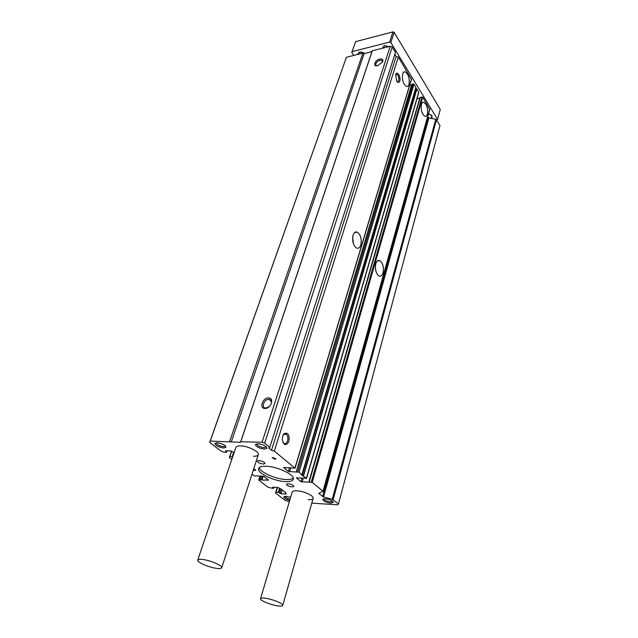 <?xml version="1.0" encoding="UTF-8"?>
<svg xmlns="http://www.w3.org/2000/svg" width="638" height="638" viewBox="0 0 638 638"><rect width="100%" height="100%" fill="white"/><g stroke="black" fill="none" stroke-linecap="round" stroke-linejoin="round"><path stroke-width="0.96" d="M197.74 560.1C196.616 562.142 209.328 567.621 216.96 568.41C219.807 568.737 221.394 568.514 221.729 567.748C222.917 565.746 210.014 560.172 202.366 559.422C199.606 559.127 198.059 559.351 197.74 560.1L235.853 447.429C236.275 446.369 237.83 445.85 240.494 445.89C247.895 445.89 259.746 451.792 258.31 454.695C257.872 455.795 256.277 456.314 253.533 456.25M260.527 598.707C260.822 598.005 262.441 597.846 265.376 598.229C272.514 599.122 283.679 603.755 282.762 605.414C282.451 606.132 280.792 606.283 277.785 605.877C270.664 604.944 259.658 600.39 260.527 598.707L292.172 492.121C292.555 491.116 294.158 490.67 296.989 490.797C303.879 491.053 314.239 495.933 313.13 498.366C312.732 499.402 311.089 499.849 308.186 499.698M263.334 464.041C259.81 463.523 257.792 462.534 257.281 461.075L258.94 460.548C262.465 461.067 264.491 462.056 265.001 463.515L263.334 464.041M292.124 486.93C288.783 486.419 286.861 485.51 286.374 484.186L288.065 483.7C291.414 484.21 293.336 485.119 293.831 486.443L292.124 486.93M264.443 449.08C259.227 448.355 256.221 446.863 255.415 444.598L257.888 443.729C263.223 444.479 266.237 445.994 266.931 448.267L264.443 449.08M256.811 443.785L256.731 443.96C257.385 445.834 259.873 447.071 264.188 447.669L266.277 446.807M289.732 500.336C286.023 499.339 284.054 498.214 283.814 496.938L286.135 496.308L290.617 497.353M284.971 496.324L284.963 496.34C285.194 497.433 286.901 498.39 290.067 499.195M223.779 447.964C218.674 447.222 215.7 445.747 214.878 443.53L217.079 442.772C222.303 443.546 225.278 445.037 226.004 447.254L223.779 447.964M216.17 442.908L216.162 442.931C216.84 444.758 219.297 445.986 223.523 446.6L225.389 445.874M330.699 503.159C326.074 502.457 323.41 501.221 322.7 499.434L325.268 498.725C329.982 499.442 332.653 500.702 333.283 502.489L330.699 503.159M322.7 499.434L323.865 498.804C324.447 500.28 326.648 501.309 330.476 501.883L332.621 501.285L333.283 502.489M275.114 459.264L272.187 457.821L273.008 457.558L275.943 458.993L275.114 459.264M285.433 481.61C274.045 481.275 256.643 472.886 258.597 468.555C259.243 466.904 261.747 466.147 266.126 466.266C277.554 466.458 295.314 475.063 293.281 479.298C292.611 481.02 289.995 481.794 285.433 481.61M259.251 467.614C259.969 472.224 275.783 479.21 286.063 479.529C289.604 479.68 292.013 479.226 293.281 478.149M377.656 65.666C372.417 67.062 374.713 60.147 379.825 59.055C382.537 58.664 383.438 59.645 382.521 62.006L377.656 65.666M382.473 62.093L382.034 60.379L380.009 60.211C376.412 61.79 375.144 63.561 376.221 65.515L377.026 65.778M265.025 408.464C258.9 408.719 262.569 397.713 268.494 397.913C274.635 397.57 271.03 408.695 265.025 408.464M270.536 405.074C272.115 401.876 271.597 399.954 268.981 399.316L268.742 399.316C263.949 399.141 260.83 408.001 265.711 408.033L269.132 406.685M402.634 73.912C403.176 72.277 404.014 71.584 405.138 71.831C408.487 74.263 409.787 78.426 409.022 84.304C408.48 85.986 407.634 86.688 406.478 86.417C403.136 83.961 401.852 79.79 402.634 73.912M353.452 243.923L352.647 237.232M353.061 235.207C354.034 232.439 355.47 231.434 357.376 232.208C360.709 234.928 361.858 239.17 360.821 244.944C359.848 247.775 358.389 248.78 356.435 247.975C353.125 245.215 352.001 240.957 353.061 235.207M395.696 74.534L395.943 73.944C397.506 70.77 401.087 77.493 399.803 81.138C399.005 83.02 397.929 82.948 396.581 80.914L395.696 74.534M397.131 81.72L398.75 80.731C399.165 77.653 398.479 75.467 396.692 74.183L395.672 74.59M282.698 436.089L284.149 433.561C288.041 432.157 289.62 434.773 288.91 441.4C286.111 446.233 283.91 445.651 282.299 439.638L282.698 436.089M282.897 442.325L283.615 443.195C285.258 444.239 286.566 443.482 287.547 440.922C288.232 438.075 287.826 435.858 286.326 434.271L283.615 434.446L283.097 435.076M375.83 270.99L375.375 266.373M375.798 263.733C376.715 260.942 378.087 259.921 379.897 260.679C382.936 263.231 383.972 267.274 383.031 272.809C382.114 275.664 380.726 276.693 378.876 275.903C375.862 273.319 374.833 269.26 375.798 263.733M421.407 104.433C421.933 102.726 422.755 102.016 423.863 102.287C426.934 104.6 428.114 108.564 427.412 114.186C426.886 115.925 426.056 116.642 424.916 116.355C421.854 114.019 420.689 110.047 421.407 104.433M338.451 503.988L332.238 499.211L435.786 119.266L439.981 125.439L338.451 503.988L337.606 504.825L311.775 503.127M289.341 501.651L285.082 500.359L275.504 492.999L277.219 487.416M332.238 499.211L323.562 496.986L318.856 493.493L323.019 491.26L312.213 482.352L300.921 481.69L296.327 477.846L306.384 478.277L301.902 475.119L299.031 472.224L288.344 471.482L283.591 467.487L294.916 468.093L274.308 451.098L271.477 450.3L268.757 448.059L269.778 447.366L395.44 52.34L392.203 47.029L390.241 46.263L372.329 50.761L371.962 51.638L364.123 53.6L362.91 53.129L346.426 57.276L209.655 442.397L221.027 451.138L224.113 452.198L226.418 452.27L225.517 450.779L230.892 450.938L234.122 452.541M411.382 79.184L398.319 57.061L396.134 56.511L394.802 54.342M411.558 84.95L409.644 85.372M306.511 478.5L418.815 92.406L416.893 89.025L415.721 88.156L415.872 87.342L413.99 84.264L413.049 83.897L411.781 84.471M419.732 98.18L416.965 98.762M429.725 109.329L422.723 97.128L419.924 97.526L308.824 482.049M435.786 119.266L428.903 117.926L427.739 116.738M269.778 447.366L264.666 443.147L262.059 442.246L240.749 441.767L240.486 442.286L210.205 441.089L209.655 442.397M232.671 456.848L229.847 456.617L229.377 457.55L231.801 459.416M253.796 468.643L255.766 470.302L253.254 470.318M251.97 474.281L255.08 476.171L256.388 475.796L263.901 476.506L268.454 480.055L261.923 480.063L259.116 479.409L258.685 480.071L268.127 487.328L273.263 488.445L272.562 487.161L277.793 487.448L281.214 489.107L285.68 492.584L285.29 492.847L286.271 494.051L281.071 493.74L278.32 492.353L276.079 492.225L275.504 492.999M346.426 57.276L210.205 441.089M229.608 441.52L362.91 53.129M231.203 442.078L364.123 53.6M240.486 442.286L371.962 51.638M240.749 441.767L372.329 50.761M262.059 442.246L390.241 46.263M264.666 443.147L392.203 47.029M271.477 450.3L396.134 56.511M274.308 451.098L398.319 57.061M276.079 492.225L277.546 487.44M258.685 480.071L259.993 475.972M259.116 479.409L260.208 475.98M229.377 457.55L231.57 451.114M229.847 456.617L231.698 451.178M370.822 51.917L372.129 51.239M357.256 54.557L359.505 52.045L364.689 53.456M361.81 52.021L359.593 52.228L358.205 54.318M382.09 48.313L384.483 45.729L388.997 46.574M388.941 46.59L385.025 45.761L383.143 47.332L383.047 48.065M428.569 113.763L432.038 115.972L431.934 118.516M353.715 55.442L351.777 52.468L352.112 51.622L389.619 42.076L390.839 42.555L437.556 119.402L436.783 120.199M430.642 118.269L431.759 117.033L431.519 115.55L430.546 114.521M364.593 53.488L363.508 52.627M437.556 119.402L440.26 109.425L394.14 32.379L390.839 42.555M351.777 52.468L355.629 41.63L352.112 51.622M389.619 42.076L392.928 31.9L355.629 41.63M394.14 32.379L392.928 31.9M436.48 119.705L333.172 499.626M294.916 468.093L411.518 78.729M355.892 232.399L356.036 231.929M288.344 471.482L289.524 467.59M290.864 467.646L289.572 471.905M296.479 471.737L411.941 84.144M297.794 471.793L413.049 83.897M299.031 472.224L413.99 84.264M301.934 474.616L415.872 87.342M302.005 474.728L415.896 87.51M301.902 475.119L415.721 88.156M415.904 88.459L302.189 475.35M303.297 475.796L416.742 88.889M303.513 475.916L416.893 89.025M306.384 478.277L418.759 92.071M300.921 481.69L302.013 477.974M303.313 478.037L302.125 482.105M309.239 481.929L420.298 97.223M311.304 482.033L422.029 96.856M312.213 482.352L422.723 97.128M323.019 491.26L429.797 108.731M318.976 493.078L318.856 493.493M322.629 496.571L428.202 117.496M428.903 117.926L323.562 496.986M278.32 492.353L279.524 488.421M278.894 492.552L280.05 488.756M279.923 493.349L281.214 489.107M282.235 489.896L281.071 493.74M273.375 488.285L273.702 487.225M260.16 479.457L261.253 476.028M261.333 479.864L262.529 476.092M263.151 476.171L261.923 480.063M268.223 480.382L268.351 479.975M255.399 470.413L255.535 469.991M232.152 456.696L233.588 452.462M226.514 452.079L226.945 450.819M256.731 443.96L255.415 444.598M284.963 496.34L283.814 496.938M216.162 442.931L214.878 443.53M405.138 71.831L403.639 72.182M357.376 232.208L354.616 232.559M283.615 434.446L284.149 433.561M379.897 260.679L377.409 260.942M423.863 102.287L422.452 102.582M286.326 434.271L283.583 434.231M396.692 74.183L395.879 74.367M295.019 468.268L411.558 78.984M355.565 232.439L355.709 231.985M296.271 471.801L411.749 84.296M323.171 491.523L429.86 109.114M285.29 492.847L285.425 492.392M273.447 488.397L273.806 487.225M226.602 452.214L227.072 450.827M266.245 446.991L266.931 448.267M225.397 445.89L226.004 447.254M382.561 61.216L382.034 60.379M271.413 401.485L268.981 399.316M221.729 567.748L258.31 454.695M359.593 52.228L358.939 52.236M384.515 45.936L383.869 45.936M431.519 115.55L432.038 115.972M282.762 605.414L313.13 498.366"/></g></svg>
